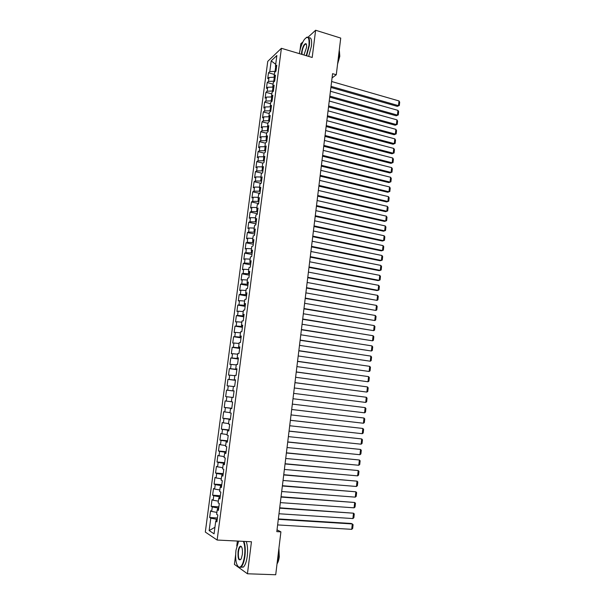 <?xml version="1.0" encoding="UTF-8"?>
<svg xmlns="http://www.w3.org/2000/svg" width="605" height="605" viewBox="0 0 605 605"><rect width="100%" height="100%" fill="white"/><g stroke="black" fill="none" stroke-linecap="round" stroke-linejoin="round"><path stroke-width="0.91" d="M237.387 541.059L236.759 546.005M235.61 554.966L234.407 564.389L247.445 573.774L275.714 574.75L280.909 531.856L277.029 529.844M267.75 61.37L205.314 532.06L217.135 540.038L281.401 48.294L267.75 61.37M302.931 41.881L300.829 43.81L300.035 50.018M275.706 64.327L271.191 60.878L269.777 71.602L268.499 72.774L267.72 78.62L268.998 77.47L268.484 81.388L267.206 82.522L266.434 88.39L267.705 87.271L267.183 91.204L265.913 92.3L265.134 98.184L266.404 97.11L265.882 101.05L264.619 102.109L263.833 108.015L265.103 106.979L264.582 110.934L263.319 111.955L262.532 117.877L263.795 116.878L263.266 120.841L262.01 121.824L261.224 127.768L262.479 126.808L261.957 130.786L260.702 131.731L259.908 137.69L261.163 136.768L260.642 140.761L259.386 141.668L258.592 147.643L259.848 146.765L259.318 150.774L258.063 151.636L257.276 157.633L258.524 156.793L257.987 160.809L256.747 161.633L255.945 167.653L257.193 166.851L256.656 170.882L255.416 171.669L254.622 177.704L255.862 176.94L255.325 180.986L254.085 181.734L253.283 187.792L254.523 187.066L253.987 191.127L252.746 191.83L251.945 197.903L253.177 197.23L252.64 201.299L251.408 201.964L250.606 208.059L251.831 207.417L251.294 211.508L250.062 212.128L249.252 218.239L250.485 217.641L249.941 221.74L248.715 222.322L247.906 228.456L249.131 227.904L248.587 232.018L247.362 232.554L246.553 238.71L247.77 238.196L247.226 242.318L246.008 242.817L245.191 248.995L246.401 248.519L245.857 252.663L244.647 253.117L243.823 259.311L245.04 258.88L244.488 263.031L243.278 263.447L242.454 269.664L243.664 269.278L243.112 273.445L241.909 273.815L241.077 280.047L242.287 279.707L241.735 283.881L240.533 284.214L239.701 290.468L240.903 290.166L240.351 294.363L239.149 294.643L238.317 300.919L239.52 300.662L238.96 304.875L237.765 305.117L236.933 311.409L238.128 311.197L237.568 315.417L236.374 315.613L235.542 321.936L236.729 321.769L236.169 326.004L234.982 326.155L234.143 332.493L235.33 332.372L234.77 336.622L233.583 336.728L232.743 343.088L233.923 343.005L233.364 347.27L232.184 347.338L231.337 353.721L232.517 353.683L231.949 357.963L230.77 357.978L229.923 364.384L231.102 364.391L230.535 368.687L229.363 368.657L228.509 375.085L229.681 375.138L229.113 379.448L227.941 379.373L227.094 385.816L228.259 385.922L227.684 390.24L226.52 390.127L225.665 396.593L226.83 396.736L226.255 401.077L225.098 400.911L224.236 407.399L225.393 407.589L224.818 411.945L223.661 411.733L222.799 418.244L223.956 418.486L223.381 422.85L222.224 422.592L221.362 429.127L222.511 429.414L221.929 433.793L220.787 433.49L219.917 440.039L221.059 440.38L220.485 444.773L219.343 444.418L218.473 450.997L219.607 451.383L219.025 455.792L217.891 455.391L217.013 461.993L218.148 462.417L217.566 466.848L216.431 466.394L215.554 473.019L216.688 473.496L216.098 477.942L214.972 477.443L214.094 484.083L215.221 484.613L214.631 489.067L213.504 488.522L212.627 495.192L213.746 495.767L213.157 500.237L212.037 499.639L211.153 506.332L212.272 506.96L211.674 511.444L210.563 510.802L209.67 517.509L217.414 517.986M271.191 60.878L276.863 55.494L275.434 66.399L276.462 67.48M226.83 396.736L233.205 397.515L231.98 397.387L233.197 397.53L234.074 390.89L232.849 390.769L233.432 386.368L234.649 386.466L235.519 379.842L234.294 379.766L234.876 375.38L236.094 375.44L236.963 368.838L235.738 368.808L236.313 364.429L237.538 364.444L238.4 357.865L237.168 357.88L237.742 353.524L238.975 353.486L239.837 346.93L238.597 346.99L239.172 342.649L240.404 342.559L241.266 336.025L240.026 336.138L240.593 331.812L241.834 331.676L242.688 325.165L241.44 325.324L242.008 321.013L243.255 320.832L244.102 314.343L242.855 314.547L243.422 310.244L244.67 310.025L245.517 303.559L244.269 303.808L244.828 299.52L246.084 299.248L246.931 292.805L245.675 293.1L246.235 288.827L247.49 288.517L248.33 282.089L247.074 282.429L247.634 278.171L248.897 277.816L249.729 271.411L248.466 271.796L249.026 267.554L250.288 267.153L251.128 260.77L249.857 261.201L250.417 256.974L251.688 256.52L252.519 250.16L251.249 250.636L251.801 246.424L253.071 245.932L253.903 239.595L252.633 240.109L253.177 235.912L254.455 235.375L255.287 229.061L254.009 229.62L254.554 225.438L255.839 224.856L256.664 218.556L255.378 219.169L255.93 214.994L257.208 214.367L258.032 208.09L256.747 208.74L257.291 204.581L258.577 203.915L259.401 197.661L258.108 198.357L258.653 194.213L259.946 193.502L260.763 187.27L259.469 188.004L260.014 183.875L261.307 183.118L262.124 176.91L260.823 177.689L261.368 173.567L262.661 172.773L263.477 166.579L262.177 167.404L262.714 163.297L264.014 162.458L264.824 156.287L263.523 157.149L264.06 153.057L265.361 152.18L266.17 146.032L264.861 146.932L265.398 142.856L266.707 141.941L267.508 135.807L266.2 136.753L266.729 132.692L268.045 131.724L268.847 125.621L267.531 126.604L268.06 122.55L269.376 121.552L270.178 115.464L268.854 116.485L269.391 112.447L270.707 111.411L271.501 105.338L270.178 106.404L270.707 102.381L272.031 101.3L272.825 95.25L271.501 96.354L272.031 92.346L273.354 91.219L274.141 85.192L272.817 86.341L273.339 82.34L274.67 81.176L275.457 75.164L274.125 76.351L274.647 72.366L275.978 71.163L276.765 65.174L275.434 66.399M231.98 397.387L231.405 401.811L232.615 401.977L231.745 408.655L230.528 408.451L229.945 412.882L231.163 413.109L230.278 419.802L229.076 419.545L228.493 423.999L229.696 424.271L228.819 430.987L227.609 430.684L227.026 435.154L228.229 435.471L227.344 442.21L226.141 441.862L225.559 446.346L226.754 446.709L225.869 453.478L224.674 453.077L224.084 457.569L225.272 457.993L224.387 464.784L223.192 464.33L222.602 468.845L223.79 469.314L222.897 476.12L221.71 475.621L221.12 480.151L222.3 480.673L221.407 487.509L220.228 486.957L219.63 491.494L220.81 492.069L219.91 498.928L218.73 498.323L218.133 502.884L219.312 503.511L218.405 510.393L217.233 509.735L216.635 514.311L217.808 514.991L216.9 521.896L215.735 521.185L214.072 533.829L209.148 530.585L210.782 518.19L209.67 517.509M332.054 77.932L336.282 74.755L332.576 73.674L276.81 531.629L280.909 531.856M218.723 508.011L217.762 507.95L217.535 509.69M211.674 511.444L216.885 512.397M212.272 506.96L217.762 507.95M215.735 521.185L217.021 520.95M220.19 496.788L219.237 496.72L219.033 498.286M213.157 500.237L218.36 501.159M213.746 495.767L219.237 496.72M217.233 509.735L218.518 509.539M221.657 485.611L220.704 485.535L220.523 486.927M214.631 489.067L219.834 489.959M215.221 484.613L220.704 485.535M218.73 498.323L220.008 498.165M223.116 474.464L222.171 474.388L222.012 475.598M216.098 477.942L221.294 478.797M216.688 473.496L222.171 474.388M220.228 486.957L221.498 486.828M224.568 463.362L223.623 463.279L223.487 464.315M217.566 466.848L222.753 467.673M218.148 462.417L223.623 463.279M221.71 475.621L222.98 475.53M226.02 452.29L225.083 452.2L224.969 453.069M219.025 455.792L224.213 456.586M219.607 451.383L225.083 452.2M223.192 464.33L224.455 464.269M227.472 441.264L226.527 441.166L226.436 441.862M220.485 444.773L225.665 445.537M221.059 440.38L226.527 441.166M224.674 453.077L225.922 453.054M228.909 430.268L227.972 430.17L227.904 430.7M221.929 433.793L227.109 434.526M222.511 429.414L227.972 430.17M226.141 441.862L227.389 441.869M230.346 419.31L229.363 419.567M223.381 422.85L228.546 423.553M223.956 418.486L229.408 419.212M227.609 430.684L228.849 430.73M231.775 408.39L230.815 408.473M224.818 411.945L229.983 412.618M225.393 407.589L230.845 408.284M229.076 419.545L230.308 419.628M226.255 401.077L231.412 401.712M230.528 408.451L231.753 408.556M234.059 391.004L233.137 390.807M227.684 390.24L233.129 390.883M228.259 385.922L233.409 386.519M235.474 380.174L234.581 379.811M229.113 379.448L234.543 380.061M229.681 375.138L234.831 375.705M232.849 390.769L234.067 390.936M236.888 369.39L236.018 368.861M230.535 368.687L235.965 369.269M231.102 364.391L236.245 364.928M234.294 379.766L235.504 379.963M238.302 358.636L237.372 358.508L237.447 357.941M231.949 357.963L237.372 358.508M232.517 353.683L237.652 354.19M235.738 368.808L236.933 369.035M239.701 347.928L238.778 347.792L238.877 347.058M233.364 347.27L238.778 347.792M233.923 343.005L239.058 343.489M237.168 357.88L238.362 358.137M241.1 337.25L240.185 337.106L240.298 336.214M234.77 336.622L240.185 337.106M235.33 332.372L240.457 332.818M238.597 346.99L239.784 347.285M242.499 326.602L241.584 326.458L241.72 325.407M236.169 326.004L241.584 326.458M236.729 321.769L241.856 322.185M240.026 336.138L241.206 336.463M243.891 315.999L242.976 315.848L243.134 314.638M237.568 315.417L242.976 315.848M238.128 311.197L243.248 311.59M241.44 325.324L242.62 325.679M245.275 305.427L244.359 305.275L244.541 303.907M238.96 304.875L244.359 305.275M239.52 300.662L244.632 301.033M242.855 314.547L244.027 314.933M246.659 294.885L245.743 294.733L245.948 293.206M240.351 294.363L245.743 294.733M240.903 290.166L246.016 290.506M244.269 303.808L245.433 304.224M248.035 284.388L247.12 284.221L247.347 282.543M241.735 283.881L247.12 284.221M242.287 279.707L247.392 280.017M245.675 293.1L246.832 293.554M249.404 273.914L248.496 273.755L248.738 271.917M243.112 273.445L248.496 273.755M243.664 269.278L248.761 269.558M247.074 282.429L248.224 282.913M250.773 263.485L249.865 263.311L250.13 261.33M244.488 263.031L249.865 263.311M245.04 258.88L250.13 259.137M248.466 271.796L249.615 272.31M252.134 253.087L251.234 252.913L251.514 250.773M245.857 252.663L251.234 252.913M246.401 248.519L251.499 248.746M249.857 261.201L250.999 261.738M253.495 242.718L252.595 242.544L252.89 240.253M247.226 242.318L252.595 242.544M247.77 238.196L252.852 238.393M251.249 250.636L252.383 251.211M254.849 232.388L253.949 232.207L254.266 229.771M248.587 232.018L253.949 232.207M249.131 227.904L254.206 228.077M252.633 240.109L253.76 240.714M256.195 222.095L255.302 221.906L255.643 219.32M249.941 221.74L255.302 221.906M250.485 217.641L255.56 217.792M254.009 229.62L255.129 230.248M257.541 211.833L256.649 211.644L257.004 208.906M251.294 211.508L256.649 211.644M251.831 207.417L256.906 207.538M255.378 219.169L256.497 219.827M258.88 201.601L257.995 201.404L258.373 198.523M252.64 201.299L257.995 201.404M253.177 197.23L258.244 197.321M256.747 208.74L257.859 209.428M260.218 191.407L259.326 191.21L259.726 188.178M253.987 191.127L259.326 191.21M254.523 187.066L259.583 187.134M258.108 198.357L259.212 199.075M261.549 181.243L260.664 181.039L261.08 177.87M255.325 180.986L260.664 181.039M255.862 176.94L260.914 176.985M259.469 188.004L260.566 188.752M262.88 171.117L261.995 170.912L262.426 167.593M256.656 170.882L261.995 170.912M257.193 166.851L262.245 166.867M260.823 177.689L261.92 178.46M264.204 161.021L263.319 160.809L263.772 157.345M257.987 160.809L263.319 160.809M258.524 156.793L263.568 156.778M262.177 167.404L263.258 168.205M265.519 150.955L264.642 150.743L265.111 147.136M259.318 150.774L264.642 150.743M259.848 146.765L264.892 146.728M263.523 157.149L264.604 157.981M266.835 140.927L265.958 140.708L266.45 136.957M260.642 140.761L265.958 140.708M261.163 136.768L266.208 136.707M264.861 146.932L265.935 147.794M268.151 130.93L267.266 130.703L267.781 126.816M261.957 130.786L267.266 130.703M262.479 126.808L267.66 126.717M266.2 136.753L267.266 137.637M269.452 120.962L268.575 120.735L269.18 116.78M263.266 120.841L268.575 120.735M263.795 116.878L269.096 116.757M267.531 126.604L268.597 127.519M270.753 111.025L269.883 110.798L270.745 106.919M264.582 110.934L269.883 110.798M265.103 106.979L270.405 106.828M268.854 116.485L269.913 117.43M272.053 101.126L271.184 100.891L271.698 96.936L272.28 97.095M265.882 101.05L271.184 100.891M266.404 97.11L271.698 96.936M270.178 106.404L271.237 107.372M273.316 91.249L272.477 91.015L272.991 87.075L273.793 87.294M267.183 91.204L272.477 91.015M267.705 87.271L272.991 87.075M271.501 96.354L272.545 97.352M274.451 81.365L273.77 81.176L274.284 77.243L275.154 77.493M268.484 81.388L273.77 81.176M268.998 77.47L274.284 77.243M272.817 86.341L273.861 87.362M275.593 71.519L275.056 71.36L275.676 66.656M269.777 71.602L275.056 71.36M274.125 76.351L275.162 77.402M281.401 48.294L312.203 57.467L315.621 30.25L308.081 37.162M315.621 30.25L340.728 38.085L336.282 74.755M247.445 573.774L251.453 541.762L217.135 540.038M217.24 519.271L216.287 519.211L216.038 521.132M210.782 518.19L216.287 519.211M214.926 527.303L209.148 530.585M268.499 72.774L274.375 74.445M267.206 82.522L273.097 84.163M265.913 92.3L271.819 93.919M264.619 102.109L270.533 103.705M263.319 111.955L269.248 113.513M262.01 121.824L267.954 123.359M260.702 131.731L266.661 133.244M259.386 141.668L265.361 143.151M258.063 151.636L264.052 153.088M256.747 161.633L262.986 163.123M255.416 171.669L261.973 173.196M254.085 181.734L260.982 183.307M252.746 191.83L259.953 193.434M251.408 201.964L258.63 203.537M250.062 212.128L257.299 213.663M248.715 222.322L255.968 223.827M247.362 232.554L254.637 234.022M246.008 242.817L253.291 244.254M244.647 253.117L251.945 254.516M243.278 263.447L250.599 264.816M241.909 273.815L249.245 275.146M240.533 284.214L247.884 285.507M239.149 294.643L246.522 295.905M237.765 305.117L245.154 306.342M236.374 315.613L243.785 316.808M234.982 326.155L242.408 327.305M233.583 336.728L241.024 337.847M232.184 347.338L239.641 348.412M230.77 357.978L238.249 359.022M229.363 368.657L236.857 369.663M227.941 379.373L235.451 380.341M225.665 396.593L233.205 397.5M226.52 390.127L234.052 391.049M224.236 407.399L231.791 408.269M222.799 418.244L230.376 419.076M221.362 429.127L228.955 429.913M219.917 440.039L227.533 440.795M218.473 450.997L226.096 451.708M217.013 461.993L224.667 462.666M215.554 473.019L223.222 473.655M214.094 484.083L221.778 484.681M212.627 495.192L220.326 495.745M211.153 506.332L218.874 506.846M331.623 81.509L399.013 100.944L398.491 105.656L397.273 106.359L399.323 105.482L398.491 105.656L331.026 86.379M330.897 87.43L397.273 106.359M399.013 100.944L399.686 102.184L399.323 105.482M330.436 91.257L397.969 110.382L397.447 115.109L396.23 115.789L398.279 114.92L397.447 115.109L329.838 96.135M329.717 97.155L396.23 115.789M397.969 110.382L398.642 111.615L398.279 114.92M329.241 101.027L396.925 119.843L396.404 124.592L395.186 125.243L397.235 124.38L396.404 124.592L328.644 105.928M328.523 106.919L395.186 125.243M396.925 119.843L397.598 121.068L397.235 124.38M306.228 55.69L308.958 45.458C309.503 37.328 307.953 35.362 304.3 39.559C301.91 43.258 300.262 47.946 299.346 53.641M306.289 37.54L306.546 37.366C309.026 36.33 309.972 39.023 309.359 45.435L306.614 55.804M301.57 54.299L301.653 51.969C302.697 46.6 304.118 43.825 305.918 43.643C306.546 44.12 306.735 45.458 306.485 47.659L303.937 55.002M306.38 44.324L305.336 44.105C303.801 45.466 302.704 48.082 302.046 51.947L301.993 54.427M339.314 49.723L339.224 54.495L338.059 60.137M339.413 51.206L339.798 56.341L337.575 64.107M308.8 37.873C311.151 37.147 312.029 39.877 311.431 46.063L308.679 56.416M238.627 541.12L235.95 550.323C235.111 559.965 236.2 565.614 239.217 567.278C241.645 567.014 243.407 563.263 244.518 556.033C245.191 549.847 244.813 544.954 243.399 541.362M243.921 541.384C245.275 545.097 245.615 550.013 244.942 556.116C244.193 561.5 242.923 565.123 241.13 566.976L239.504 567.641L237.894 566.454M238.045 551.722C238.597 548.122 239.482 546.255 240.699 546.118C242.189 546.905 242.734 549.726 242.325 554.573L241.229 558.748C238.824 561.432 237.765 559.088 238.045 551.722M241.546 546.799L240.23 546.776C239.398 547.638 238.809 549.31 238.461 551.805C238.09 557.515 238.839 560.109 240.722 559.587M278.572 551.17L278.323 557.56L277.09 563.368M278.92 548.296L279.268 556.827C278.867 559.958 278.118 562.295 277.037 563.83M246.212 541.498C247.574 545.211 247.921 550.119 247.256 556.214C246.515 561.599 245.237 565.206 243.437 567.059L240.798 567.248M328.046 110.836L395.874 129.341L395.352 134.098L394.135 134.726L396.192 133.879L395.352 134.098L327.449 115.752M327.335 116.704L394.135 134.726M395.874 129.341L396.555 130.551L396.192 133.879M326.851 120.675L394.823 138.863L394.301 143.635L393.084 144.24L395.141 143.4L394.301 143.635L326.254 125.606M326.14 126.528L393.084 144.24M394.823 138.863L395.504 140.065L395.141 143.4M325.649 130.544L393.772 148.422L393.242 153.209L392.032 153.783L394.082 152.952L393.242 153.209L325.044 135.49M324.938 136.382L392.032 153.783M393.772 148.422L394.452 149.609L394.082 152.952M324.446 140.443L392.713 158.003L392.184 162.805L390.974 163.358L393.031 162.541L392.184 162.805L323.841 145.404M323.736 146.266L390.974 163.358M392.713 158.003L393.401 159.183L393.031 162.541M323.236 150.373L391.654 167.615L391.117 172.433L389.907 172.954L391.972 172.153L391.117 172.433L322.624 155.356M322.526 156.188L389.907 172.954M391.654 167.615L392.342 168.78L391.972 172.153M322.019 160.34L390.588 177.257L390.051 182.09L388.849 182.589L390.906 181.795L390.051 182.09L321.414 165.331M321.315 166.133L388.849 182.589M390.588 177.257L391.276 178.414L390.906 181.795M320.801 170.338L389.522 186.93L388.985 191.777L387.775 192.254L389.839 191.467L388.985 191.777L320.196 175.344M320.098 176.115L387.775 192.254M389.522 186.93L390.21 188.079L389.839 191.467M319.584 180.366L388.448 196.633L387.911 201.495L386.701 201.941L318.88 186.128M318.971 185.395L387.911 201.495L388.765 201.17L389.144 197.767L388.448 196.633M318.359 190.431L387.374 206.365L386.837 211.243L385.627 211.667L317.655 196.171M317.746 195.468L386.837 211.243L387.699 210.903L388.07 207.492L387.374 206.365M317.126 200.52L386.293 216.129L385.756 221.022L384.553 221.415L316.43 206.252M316.513 205.579L385.756 221.022L386.618 220.666L386.996 217.24L386.293 216.129M315.893 210.646L385.211 225.922L384.674 230.838L383.472 231.201L315.197 216.356M315.273 215.728L384.674 230.838L385.536 230.46L385.914 227.026L385.211 225.922M314.66 220.81L384.13 235.753L383.585 240.677L382.383 241.017L313.965 226.504M314.04 225.899L383.585 240.677L384.455 240.283L384.833 236.842L384.13 235.753M313.413 231.004L383.041 245.607L382.496 250.546L381.294 250.856L312.724 236.676M312.793 236.109L382.496 250.546L383.366 250.137L383.751 246.689L383.041 245.607M312.172 241.229L381.952 255.491L381.4 260.452L380.205 260.732L311.484 246.885M311.545 246.356L381.4 260.452L382.277 260.021L382.662 256.558L381.952 255.491M310.925 251.491L380.855 265.413L380.303 270.382L379.108 270.639L310.236 257.133M310.297 256.626L380.303 270.382L381.188 269.943L381.566 266.465L380.855 265.413M309.669 261.784L379.759 275.358L379.206 280.349L378.012 280.576L308.981 267.402M309.042 266.941L379.206 280.349L380.084 279.888L380.469 276.409L379.759 275.358M308.414 272.106L378.654 285.341L378.102 290.347L376.907 290.544L307.726 277.71M307.779 277.287L378.102 290.347L378.987 289.871L379.373 286.377L378.654 285.341M307.151 282.467L377.55 295.353L376.991 300.375L306.47 288.056M306.516 287.662L376.991 300.375L377.883 299.883L378.269 296.374L377.55 295.353M305.88 292.865L376.439 305.396L375.887 310.433L305.207 298.431M305.245 298.076L375.887 310.433L376.779 309.926L377.165 306.41L376.439 305.396M304.61 303.294L375.327 315.477L374.767 320.529L303.937 308.845M303.975 308.52L374.767 320.529L375.667 320L376.053 316.476L375.327 315.477M303.339 313.753L374.208 325.581L373.648 330.648L302.666 319.289M302.704 319.001L373.648 330.648L374.548 330.111L374.941 326.571L374.208 325.581M302.061 324.25L373.088 335.722L372.529 340.804L301.388 329.77M301.419 329.513L372.529 340.804L373.429 340.252L373.822 336.698L373.088 335.722M300.776 334.784L371.969 345.894L371.402 350.998L300.11 340.282M300.133 340.063L371.402 350.998L372.309 350.424L372.703 346.854L371.969 345.894M299.49 345.357L370.842 356.103L370.275 361.215L298.825 350.832M298.847 350.65L370.275 361.215L371.183 360.625L371.576 357.048L370.842 356.103M298.197 355.959L369.708 366.343L369.141 371.47L297.539 361.419M297.554 361.268L369.141 371.47L370.056 370.865L370.449 367.273L369.708 366.343M296.904 366.592L368.574 376.613L368.006 381.755L296.246 372.037M296.253 371.924L368.006 381.755L368.921 381.135L369.322 377.535L368.574 376.613M295.603 377.27L367.439 386.913L366.872 392.078L294.945 382.693M294.953 382.617L366.872 392.078L367.787 391.435L368.188 387.828L367.439 386.913M294.302 387.979L366.297 397.251L365.723 402.431L293.644 393.379L365.723 402.431L366.645 401.773L367.046 398.151L366.297 397.251M292.994 398.725L365.155 407.619L364.581 412.822L292.336 404.11M365.155 407.619L365.904 408.511L365.503 412.141L364.581 412.822M291.678 409.502L364.006 418.025L291.686 409.479M291.02 414.909L363.431 423.243L364.006 418.025L364.755 418.902L364.354 422.547L363.431 423.243M290.362 420.324L362.849 428.461L290.37 420.263M289.704 425.746L362.274 433.694L362.849 428.461L363.605 429.323L363.204 432.983L362.274 433.694M289.039 431.176L361.699 438.935L289.054 431.078M288.381 436.613L361.117 444.183L361.699 438.935L362.455 439.782L362.047 443.45L361.117 444.183M287.715 442.066L360.535 449.439L287.73 441.93M287.05 447.526L359.952 454.703L360.535 449.439L361.298 450.271L360.89 453.954L359.952 454.703M286.384 452.994L359.37 459.981L286.407 452.82M285.719 458.469L358.788 465.26L359.37 459.981L360.134 460.798L359.733 464.489L358.788 465.26M285.046 463.952L358.205 470.554L285.076 463.74M284.38 469.45L357.623 475.855L358.205 470.554L358.969 471.363L358.561 475.061L357.623 475.855M283.707 474.955L357.033 481.156L283.737 474.706M283.042 480.468L356.443 486.48L357.033 481.156L357.805 481.958L357.396 485.671L356.443 486.48M282.369 485.996L355.861 491.805L282.399 485.702M281.696 491.525L355.271 497.136L355.861 491.805L356.632 492.583L356.224 496.312L355.271 497.136M281.015 497.068L354.681 502.483L281.06 496.735M280.342 502.619L354.091 507.829L354.681 502.483L355.46 503.247L355.044 506.99L354.091 507.829M279.661 508.185L353.494 513.191L279.707 507.814M278.988 513.751L352.904 518.561L353.494 513.191L354.273 513.947L353.865 517.698L352.904 518.561M278.308 519.332L352.314 523.938L351.15 523.469L278.353 518.924M277.627 524.921L351.717 529.33L352.314 523.938L353.093 524.679L352.677 528.445L351.717 529.33M306.107 44.036L305.918 43.643M305.336 44.105L306.417 44.43M240.23 546.776L241.569 546.844M243.437 567.059L241.13 566.976"/></g></svg>
